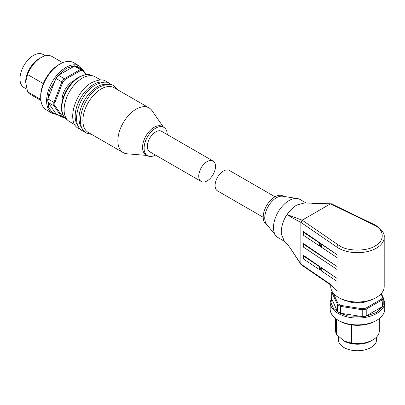 <?xml version="1.0" encoding="UTF-8"?>
<svg xmlns="http://www.w3.org/2000/svg" width="405" height="405" viewBox="0 0 405 405"><rect width="100%" height="100%" fill="white"/><g stroke="black" fill="none" stroke-linecap="round" stroke-linejoin="round"><path stroke-width="0.61" d="M376.372 297.473L375.344 298.07A25.282 14.595 0 0 1 339.592 298.07L338.56 297.473A26.735 15.436 0 0 0 376.372 297.473A26.735 15.436 0 0 0 384.203 286.558L384.203 237.254A26.735 15.436 180 0 1 367.7 251.515A26.735 15.436 180 0 1 338.56 248.169A26.735 15.436 180 0 1 337.011 247.192L337.011 290.856A26.735 15.436 180 0 1 332.905 287.013M320.922 246.878A1.909 1.023 -116.6 0 0 321.398 246.847A1.909 1.023 -116.6 0 0 321.793 245.972A1.909 1.023 -116.6 0 0 320.922 243.906L321.2 243.769L337.006 254.613L337.006 257.585L320.922 246.878L321.2 246.741L320.446 246.225L320.163 246.367A1.909 1.023 63.4 0 1 319.292 244.306A1.909 1.023 63.4 0 1 319.687 243.43A1.909 1.023 63.4 0 1 320.163 243.4L303.345 232.202A1.093 0.628 180 0 1 303.077 231.792A1.093 0.628 180 0 1 303.249 231.452L321.2 243.769M320.203 243.38A1.909 1.023 -116.6 0 0 320.117 243.891A1.909 1.023 -116.6 0 0 321.717 246.458M321.2 267.533L320.922 267.67A1.909 1.023 63.4 0 1 321.793 269.73A1.909 1.023 63.4 0 1 321.398 270.606A1.909 1.023 63.4 0 1 320.922 270.636L321.2 270.5L320.446 269.988L320.163 270.13A1.909 1.023 63.4 0 1 319.292 268.064A1.909 1.023 63.4 0 1 319.687 267.194A1.909 1.023 63.4 0 1 320.163 267.158L320.446 267.017L337.006 278.377L337.006 281.348L320.922 270.636M320.203 267.138A1.909 1.023 -116.6 0 0 320.117 267.654A1.909 1.023 -116.6 0 0 321.717 270.216M348.361 301.36A15.279 8.819 0 0 0 366.576 301.36M306.291 203.087L300.049 199.483A22.007 12.707 120 0 0 297.407 198.561A22.007 12.707 120 0 0 289.048 200.571A22.007 12.707 120 0 0 275.4 217.774A22.007 12.707 120 0 0 275.921 235.776A22.007 12.707 120 0 0 278.043 237.603L284.867 241.542M384.203 237.254C384.75 233.634 382.016 229.716 375.997 225.504L374.306 224.608A1.817 0.957 115.9 0 0 373.511 224.76L375.086 225.595C384.593 230.172 384.593 241.365 375.086 245.941C367.158 251.429 347.779 251.429 339.846 245.941L338.403 245.03A1.817 1.134 124.5 0 0 337.011 247.192L300.875 222.355C295.766 219.804 291.154 217.212 287.039 214.579C284.108 218.68 282.189 223.833 281.288 230.03L281.288 233.832L284.168 240.828C286.406 242.97 288.704 245.794 291.063 249.298L300.875 264.03L329.574 283.672L333.679 287.788M338.403 245.03L302.171 220.173L287.039 214.579C289.965 210.382 293.21 207.203 296.774 205.036L304.57 202.945L330.515 203.801L311.865 203.29M297.407 198.561L282.731 196.238A16.549 9.558 120 0 0 276.443 197.751A16.549 9.558 120 0 0 266.181 210.691A16.549 9.558 120 0 0 266.571 224.223L275.921 235.776M283.809 196.41L283.176 196.04A16.549 9.558 120 0 0 274.899 196.86A16.549 9.558 120 0 0 264.085 211.445A16.549 9.558 120 0 0 266.622 224.709L267.259 225.074M275.02 196.79L229.367 170.434A11.821 6.824 120 0 0 223.454 171.021A11.821 6.824 120 0 0 215.728 181.44A11.821 6.824 120 0 0 217.541 190.912L263.194 217.267M376.761 320.269L375.475 321.013A25.464 14.701 0 0 1 339.461 321.013L338.175 320.269A27.282 15.749 0 0 0 376.761 320.269A27.282 15.749 0 0 0 384.75 309.131L384.75 302.302L382.274 295.584M351.434 324.901L351.434 343.07L343.961 340.985A19.096 11.026 0 0 0 370.97 340.985L372.899 339.871A21.824 12.601 0 0 0 379.293 330.961L379.293 318.583M338.367 336.474L338.367 339.724A19.096 11.026 0 0 0 343.961 347.52A19.096 11.026 0 0 0 364.773 349.91A19.096 11.026 0 0 0 376.564 339.724L376.564 337.061M330.728 285.059L330.728 286.558A26.735 15.436 0 0 0 338.56 297.473L339.592 298.07M337.006 266.495L337.006 269.467L303.345 247.055L303.345 244.083A1.093 0.628 180 0 1 303.077 243.668A1.093 0.628 180 0 1 303.249 243.334L337.006 266.495L303.345 244.083M320.163 270.13L303.345 258.932A1.093 0.628 0 0 1 303.077 258.522L303.077 255.55A1.093 0.628 0 0 1 303.249 255.216L320.446 267.017M300.88 222.401L300.88 263.984M374.306 224.608L331.007 203.629M302.171 220.173L330.515 203.801M330.1 284.578L301.138 264.738L300.875 264.03M329.923 284.487L329.574 283.672M303.077 243.668L303.077 246.64A1.093 0.628 0 0 0 303.345 247.055M320.446 243.253L320.163 243.4M303.077 231.792L303.077 234.758A1.093 0.628 0 0 0 303.345 235.173L320.163 246.367M337.006 254.613L320.922 243.906M320.922 267.67L337.006 278.377M303.077 255.55A1.093 0.628 0 0 0 303.345 255.965L320.163 267.158M302.095 220.209L300.875 222.355M333.113 292.931L338.205 303.897A25.464 14.701 0 0 0 340.813 305.4L362.257 308.721A25.464 14.701 0 0 0 365.826 308.17L381.52 299.108A25.464 14.701 0 0 0 382.477 297.047L381.009 293.878M338.205 303.897L337.542 304.692L337.542 311.521L331.71 298.956L331.71 292.126L337.542 304.692A26.193 15.122 180 0 0 340.468 306.377L340.813 305.4M331.71 292.126A26.193 15.122 180 0 1 332.019 291.296M382.477 297.047L383.221 297.624L381.323 293.529M381.52 299.108L382.153 299.928L382.153 306.762L366.221 315.956L366.221 309.126L382.153 299.928A26.193 15.122 180 0 0 383.221 297.624L383.221 304.454A26.193 15.122 0 0 1 382.153 306.762M365.826 308.17L366.221 309.126A26.193 15.122 180 0 1 362.227 309.744L362.227 316.573L340.468 313.207L340.468 306.377L362.227 309.744L362.257 308.721M337.542 311.521A26.193 15.122 0 0 0 340.468 313.207M362.227 316.573A26.193 15.122 0 0 0 366.221 315.956M331.71 296.971L330.186 302.302L330.186 309.131A27.282 15.749 0 0 0 338.175 320.269L339.461 321.013M343.825 340.909A19.096 11.026 0 0 0 343.961 340.985L336.489 334.444L336.489 319.206M335.644 318.583L335.644 330.961A21.824 12.601 0 0 0 336.489 334.444M351.434 343.07A21.824 12.601 0 0 0 372.899 339.871M103.655 82.225A25.829 14.914 120 0 0 93.428 84.513A25.829 14.914 120 0 0 77.299 105.022A25.829 14.914 120 0 0 78.297 126.147M107.512 84.453A25.829 14.914 120 0 0 97.286 86.741A25.829 14.914 120 0 0 81.157 107.254A25.829 14.914 120 0 0 82.154 128.375M149.04 107.887L114.058 87.693A25.829 14.914 120 0 0 101.144 88.968A25.829 14.914 120 0 0 84.27 111.729A25.829 14.914 120 0 0 88.229 132.425L123.211 152.624A25.829 14.914 -60 0 1 119.252 131.924A25.829 14.914 -60 0 1 136.126 109.168A25.829 14.914 -60 0 1 149.04 107.887A25.829 14.914 -60 0 1 151.981 110.631L163.412 127.104M155.424 155.049A16.367 9.452 -60 0 1 147.491 155.717L145.947 154.826A16.367 9.452 -60 0 1 143.441 141.709A16.367 9.452 -60 0 1 154.133 127.286A16.367 9.452 -60 0 1 162.319 126.471L163.863 127.362A16.367 9.452 -60 0 1 167.25 134.571M147.491 155.717A16.367 9.452 -60 0 1 144.98 142.601A16.367 9.452 -60 0 1 155.677 128.177A16.367 9.452 -60 0 1 163.863 127.362M201.209 181.481L149.764 151.779A11.821 6.824 -60 0 1 147.952 142.307A11.821 6.824 -60 0 1 155.677 131.888A11.821 6.824 -60 0 1 161.585 131.301L213.03 161.003A11.821 6.824 -60 0 1 214.842 170.48A11.821 6.824 -60 0 1 207.122 180.893A11.821 6.824 -60 0 1 201.209 181.481A11.821 6.824 -60 0 1 199.397 172.009A11.821 6.824 -60 0 1 207.122 161.59A11.821 6.824 -60 0 1 213.03 161.003M100.698 79.977L95.281 76.849A25.829 14.914 120 0 0 93.57 76.094A25.829 14.914 120 0 0 82.367 78.13A25.829 14.914 120 0 0 65.964 99.417A25.829 14.914 120 0 0 67.944 120.482A25.829 14.914 120 0 0 69.452 121.586L74.869 124.71M74.13 80.595A15.279 8.819 120 0 0 72.849 81.248A15.279 8.819 120 0 0 62.122 101.397M54.842 104.115A25.464 14.701 120 0 0 54.893 105.599L53.875 105.771A26.193 15.122 -60 0 1 53.814 104.115A26.193 15.122 -60 0 1 53.875 102.399L47.957 98.982L55.92 78.454L61.838 81.866L53.875 102.399L54.893 102.581A25.464 14.701 120 0 0 54.842 104.115M52.265 113.339A27.282 15.749 120 0 1 48.084 91.479A27.282 15.749 120 0 1 65.904 67.438A27.282 15.749 120 0 1 79.547 66.086L73.629 62.669A27.282 15.749 120 0 0 59.991 64.02L59.991 64.02A27.282 15.749 120 0 0 40.697 97.433A27.282 15.749 120 0 0 46.347 109.922L52.265 113.339L57.642 114.681M58.705 64.765L59.991 64.02L58.705 64.765A25.464 14.701 120 0 0 40.697 95.95L40.697 97.433M62.719 62.669L51.997 56.477A21.824 12.601 120 0 0 41.082 57.561L41.082 57.561A21.824 12.601 120 0 0 27.58 74.55L43.315 83.638M40.778 99.427L27.58 91.803L25.652 82.063A19.096 11.026 120 0 0 25.652 82.321M27.58 91.803A21.824 12.601 120 0 0 30.167 94.284L40.89 100.475M45.35 55.794L43.041 54.462A19.096 11.026 120 0 0 33.493 55.409A19.096 11.026 120 0 0 21.02 72.237A19.096 11.026 120 0 0 23.946 87.541L26.76 89.166M147.04 155.459L127.059 153.794A25.829 14.914 -60 0 1 123.211 152.624M85.774 74.687L82.959 70.683A25.464 14.701 120 0 0 80.696 70.48L65.002 79.542A25.464 14.701 120 0 0 62.74 82.357L54.893 102.581M54.893 105.599L62.74 116.761A25.464 14.701 120 0 0 64.309 116.959M62.74 116.761L61.838 117.106L55.92 113.689L47.957 102.354L53.875 105.771L61.838 117.106A26.193 15.122 -60 0 0 64.37 117.328M62.74 82.357L61.838 81.866A26.193 15.122 -60 0 1 64.37 78.717L58.452 75.305L74.383 66.106L80.301 69.518L64.37 78.717L65.002 79.542M80.696 70.48L80.301 69.518A26.193 15.122 -60 0 1 82.833 69.746L76.915 66.329A26.193 15.122 120 0 0 74.383 66.106M82.959 70.683L82.833 69.746L86.27 74.641M47.957 98.982A26.193 15.122 120 0 0 47.957 102.354M58.452 75.305A26.193 15.122 120 0 0 55.92 78.454M41.082 57.561L39.153 58.674A19.096 11.026 120 0 0 25.652 82.063L27.58 74.55M330.186 302.302A27.282 15.749 0 0 0 338.175 313.44A27.282 15.749 0 0 0 376.761 313.44A27.282 15.749 0 0 0 384.75 302.302M383.221 297.969L382.406 306.975L376.245 312.549L365.507 316.32L348.138 316.062L339.481 312.984L333.426 308.215L330.986 302.849L331.71 297.969M330.455 203.842L373.511 224.76M303.345 235.173L303.345 232.202M303.345 258.932L303.345 255.965M79.572 77.082A25.13 14.509 120 0 0 63.61 97.797A25.13 14.509 120 0 0 65.539 118.29C55.763 110.327 64.876 84.564 78.884 77.102C85.04 74.474 88.903 73.806 90.472 75.102A25.13 14.509 120 0 0 79.572 77.082M56.776 114.18L52.189 112.372L48.762 107.578L47.658 99.944L49.324 90.912L57.783 75.74L66.42 68.329L74.328 65.777L82.534 69.574M329.943 284.467L334.069 288.183M291.074 249.318L300.986 264.581M91.819 134.495L86.473 133.093C73.507 126.638 83.071 95.681 99.387 87.115C106.211 83.972 111 83.541 113.754 85.835L117.642 89.763M84.67 131.762L82.615 130.866C69.65 124.411 79.213 93.454 95.529 84.888C102.354 81.744 107.143 81.314 109.897 83.607L111.704 84.939M80.813 129.534L78.757 128.638C65.787 122.183 75.35 91.226 91.672 82.66C98.491 79.517 103.285 79.086 106.039 81.38L107.846 82.711M79.547 66.086L84.124 71.584M90.472 75.102L93.57 76.094M65.539 118.29L67.944 120.482"/></g></svg>
